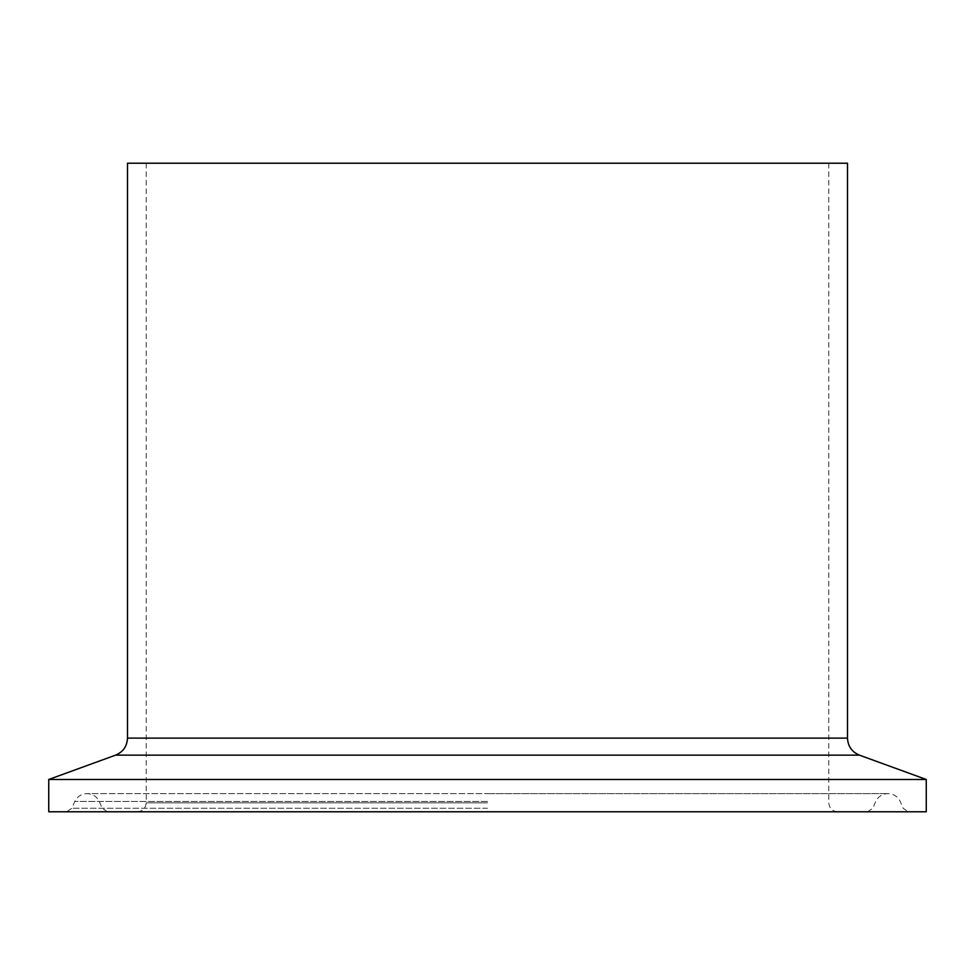 <?xml version="1.0" encoding="UTF-8"?>
<svg xmlns="http://www.w3.org/2000/svg" width="975" height="975" viewBox="0 0 975 975"><rect width="100%" height="100%" fill="white"/><g stroke="black" fill="none" stroke-linecap="round" stroke-linejoin="round"><path stroke-width="0.73" stroke-dasharray="4.88 3.66" d="M487.5 801.45L74.758 801.45L487.5 801.45M48.75 811.785L926.25 811.785M127.493 163.215L847.507 163.215M48.75 779.476L926.25 779.476M487.5 163.215L828.799 163.215L487.5 163.215M487.5 811.785L107.482 811.785L487.5 811.785M487.5 808.263L71.87 808.263L487.5 808.263M487.5 802.827L146.201 802.827L487.5 802.827M127.493 738.112L847.507 738.112M115.562 755.15L859.438 755.15M107.482 811.785L102.168 808.263L99.267 801.45C96.708 796.453 92.625 793.845 87.019 793.613L487.5 793.613L87.019 793.613C81.412 793.845 77.317 796.453 74.758 801.45L71.87 808.263L66.556 811.785M867.518 811.785L872.832 808.263L875.733 801.45C878.292 796.453 882.375 793.845 887.981 793.613C893.588 793.845 897.682 796.453 900.242 801.45L903.13 808.263L908.444 811.785M828.799 163.215L828.799 802.827C829.323 808.263 832.309 811.249 837.757 811.785M146.201 163.215L146.201 802.827C145.677 808.263 142.691 811.249 137.243 811.785M487.5 793.613L887.981 793.613L487.5 793.613"/><path stroke-width="1.46" d="M127.493 738.112L847.507 738.112L847.507 163.215L127.493 163.215L127.493 738.112C127.091 746.289 123.106 751.969 115.562 755.15L48.75 779.476L48.75 811.785L926.25 811.785L926.25 779.476L48.75 779.476M847.507 738.112C847.909 746.289 851.894 751.969 859.438 755.15L115.562 755.15M859.438 755.15L926.25 779.476"/></g></svg>
